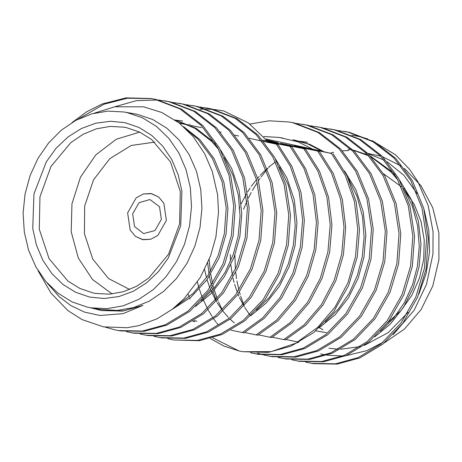 <?xml version="1.0" encoding="UTF-8"?>
<svg xmlns="http://www.w3.org/2000/svg" width="462" height="462" viewBox="0 0 462 462"><rect width="100%" height="100%" fill="white"/><g stroke="black" fill="none" stroke-linecap="round" stroke-linejoin="round"><path stroke-width="0.69" d="M151.675 193.682L143.272 194L136.169 197.828L127.61 212.878L130.151 230.07L135.383 236.284L142.336 239.576L150.739 239.252L157.842 235.429L166.401 220.38L163.86 203.182L158.633 196.974L150.93 193.538L143.272 194L136.169 197.828L127.61 212.878L130.151 230.07L135.383 236.284L143.081 239.72L150.739 239.252L157.842 235.429L166.401 220.38L163.86 203.182L158.633 196.974L151.675 193.682M143.555 233.61L155.024 230.538L161.359 219.404L159.482 206.676L149.913 199.538L138.987 202.714L132.652 213.848L134.534 226.576L143.555 233.61M337.884 130.492L349.486 132.334L374.682 142.001L395.784 158.385L412.375 180.619L423.723 208.252L428.355 238.652L426.137 268.618L417.567 297.21L402.679 323.371L382.721 344.207L359.944 357.888L337.156 364.125L313.328 363.675L305.613 362.127M343.953 131.306L347.765 132.045L372.961 141.713L394.057 158.091L410.649 180.324L422.002 207.958L426.634 238.357L424.416 268.33L415.84 296.922L400.958 323.082L380.994 343.913L358.223 357.594L335.429 363.831L311.607 363.386M324.099 128.153L335.701 129.995L360.897 139.663L381.999 156.041L398.591 178.274L409.938 205.908L414.57 236.307L412.352 266.279L403.782 294.872L388.894 321.032L368.936 341.863L346.159 355.544L323.371 361.786L299.543 361.336L291.828 359.783M330.168 128.967L333.98 129.701L359.176 139.368L380.272 155.752L396.864 177.98L408.217 205.613L412.849 236.013L410.631 265.985L402.056 294.577L387.173 320.738L367.209 341.574L344.438 355.255L321.644 361.492L297.823 361.041M310.314 125.808L321.916 127.651L347.112 137.318L368.214 153.702L384.806 175.93L396.153 203.563L400.785 233.963L398.567 263.935L389.997 292.527L375.109 318.688L355.151 339.524L332.374 353.205L309.586 359.442L285.759 358.991L278.043 357.444M316.383 126.623L320.195 127.356L345.391 137.023L366.487 153.407L383.079 175.641L394.433 203.274L399.064 233.674L396.846 263.64L388.271 292.232L373.388 318.393L353.424 339.229L330.653 352.91L307.859 359.147L284.038 358.697M296.529 123.47L308.131 125.306L333.327 134.973L354.429 151.357L371.021 173.591L382.369 201.224L387 231.624L384.782 261.59L376.212 290.182L361.324 316.343L341.366 337.179L318.589 350.86L295.801 357.097L271.974 356.652L264.258 355.099M271.113 356.497L268.341 355.942M302.598 124.278L306.41 125.017L331.601 134.685L352.702 151.062L369.294 173.296L380.648 200.93L385.279 231.329L383.062 261.301L374.486 289.893L359.603 316.054L339.639 336.885L316.868 350.566L294.075 356.808L270.253 356.358M249.942 124.03L269.155 120.842L288.814 121.939L294.346 122.967L319.542 132.634L340.638 149.018L357.236 171.246L368.584 198.879L373.215 229.279L370.998 259.251L362.427 287.843L347.539 314.004L327.581 334.834L304.804 348.521L282.011 354.758L258.189 354.308L250.473 352.754M257.328 354.158L254.556 353.603M288.814 121.939L292.625 122.673L317.816 132.34L338.917 148.724L355.509 170.952L366.863 198.585L371.494 228.985L369.277 258.957L360.701 287.549L345.819 313.71L325.854 334.546L303.084 348.227L280.29 354.464L256.468 354.013M245.27 308.333L244.935 307.582M244.392 306.306L244.248 305.954M243.618 304.412L240.702 296.2M240.2 294.56L239.501 292.134M238.958 290.107L236.96 280.942M236.561 278.586L235.736 272.557M235.412 269.271L234.927 255.324M243.618 209.286L247.003 201.045M248.4 198.042L251.189 192.567M252.35 190.448L257.259 182.415M258.443 180.654L259.973 178.476M261.007 177.056L266.424 170.23M267.527 168.953L267.937 168.491M268.89 167.429L269.554 166.695M282.126 358.287L278.921 357.519M222.291 309.95L218.549 301.911M218.006 300.6L217.775 300.023M217.157 298.435L214.351 290.165M213.854 288.461L213.115 285.718M212.584 283.599L210.712 274.197M210.337 271.685L209.199 259.367M217.7 303.649L217.365 302.893M216.822 301.622L216.678 301.264M216.049 299.728L213.132 291.516M212.63 289.87L211.931 287.451M211.388 285.424L209.39 276.259M208.991 273.902L207.709 262.959M263.409 354.88L257.513 353.089M217.81 324.405L216.551 322.794M216.049 322.13L213.692 318.855M212.982 317.816L212.376 316.903M211.839 316.072L208.131 309.84M207.438 308.558L202.893 298.926M202.264 297.384L199.347 289.177M198.845 287.531L197.366 282.132M190.125 298.966L189.795 298.209M189.253 296.933L188.178 294.271M212.728 337.838L239.045 350.964L224.11 346.125L210.349 338.513M72.072 122.522L86.792 111.7L102.223 103.938L126.022 97.875L150.958 98.51L156.497 99.538L181.693 109.211L202.789 125.589L219.381 147.823L230.734 175.456L235.366 205.856L233.148 235.822L224.572 264.414L209.69 290.575L189.726 311.411L166.955 325.092L144.161 331.329L120.339 330.884L114.98 329.885L105.532 327.2M150.958 98.51L154.77 99.249L179.966 108.916L201.068 125.3L217.66 147.528L229.013 175.162L233.639 205.561L231.422 235.533L222.851 264.125L207.964 290.286L188.005 311.117L165.234 324.803L142.44 331.04L118.613 330.59M200.034 107.069L211.636 108.911L236.833 118.578L257.929 134.962L274.526 157.19L285.874 184.823L290.506 215.223L288.288 245.195L279.718 273.787L264.83 299.948L244.872 320.784L222.095 334.465L199.301 340.702L173.758 339.957M206.104 107.883L209.915 108.616L235.106 118.284L256.208 134.667L272.799 156.895L284.153 184.534L288.779 214.934L286.561 244.9L277.991 273.492L263.109 299.653L243.145 320.489L220.374 334.17L197.58 340.407L173.752 339.957L167.764 338.704M186.25 104.724L197.852 106.566L223.048 116.233L244.144 132.617L260.741 154.851L272.089 182.484L276.721 212.884L274.503 242.85L265.933 271.442L251.045 297.603L231.087 318.439L208.31 332.12L185.516 338.357L161.694 337.907L153.979 336.359M160.834 337.757L154.851 336.434M192.319 105.538L196.131 106.277L221.321 115.945L242.423 132.323L259.015 154.556L270.368 182.19L274.994 212.589L272.776 242.562L264.206 271.154L249.318 297.314L229.36 318.145L206.589 331.826L183.795 338.068L159.968 337.618M172.465 102.385L184.067 104.227L209.263 113.895L230.359 130.272L246.956 152.506L258.304 180.14L262.936 210.539L260.718 240.511L252.148 269.103L237.26 295.264L217.302 316.095L194.525 329.776L171.731 336.018L147.909 335.568L140.194 334.014M147.049 335.418L144.271 334.863M178.534 103.199L182.346 103.933L207.536 113.6L228.638 129.984L245.23 152.212L256.583 179.845L261.209 210.245L258.991 240.217L250.421 268.809L235.533 294.97L215.575 315.806L192.804 329.487L170.01 335.724L146.183 335.273M164.743 100.855L170.282 101.883L195.478 111.55L216.574 127.934L233.171 150.162L244.519 177.795L249.151 208.195L246.933 238.167L238.363 266.759L223.475 292.92L203.517 313.756L180.74 327.437L157.946 333.674L134.124 333.223L126.409 331.676M133.264 333.073L130.486 332.519M158.68 100.04L168.555 101.588L193.751 111.255L214.853 127.639L231.445 149.873L242.798 177.506L247.424 207.906L245.207 237.872L236.636 266.464L221.748 292.625L201.79 313.461L179.019 327.142L156.225 333.379L132.398 332.929M213.819 109.413L223.7 110.961L213.935 109.442M213.069 109.361L206.988 109.067M206.116 109.061L199.942 109.275M114.807 106.774L136.371 100.681L157.808 99.959M90.668 307.784L101.091 309.557L117.319 310.424L133.558 307.588L149.209 301.155L163.675 291.366L176.42 278.592L186.966 263.3L194.912 246.079L199.965 227.558L201.934 208.449L200.745 189.455L196.442 171.298L189.195 154.649L179.262 140.142L167.019 128.315L152.934 119.612L137.52 114.357L123.943 111.977L107.715 111.105L91.476 113.941L75.826 120.374L61.359 130.163L48.614 142.943L38.069 158.229L30.122 175.456L25.069 193.971L23.1 213.086L24.29 232.08L28.592 250.237L35.84 266.886L45.773 281.393L58.016 293.22L72.101 301.923L87.514 307.172L90.668 307.784L106.895 308.651L123.14 305.821L138.785 299.388L153.251 289.599L165.997 276.819L176.542 261.532L184.488 244.306L189.541 225.791L191.511 206.676L190.327 187.682L186.024 169.525L178.771 152.876L168.838 138.369L156.595 126.542L142.51 117.839L127.102 112.589L123.943 111.977M47.32 283.177L59.217 296.714L70.784 305.561L84.454 312.093L99.948 315.471L123.077 313.629L142.879 305.446L123.342 310.845L101.415 310.522L90.46 307.75M94.433 113.15L114.72 106.791L143.705 106.814L161.81 112.48L179.244 123.048L193.151 136.59L204.724 153.846L212.295 171.454L217.59 194.877L218.555 212.162L215.904 236.867L210.487 255.988L200.387 277.31L184.228 298.596L172.453 309.142L157.138 318.78L139.01 325.594L127.102 327.749L103.459 326.842L82.069 319.594L68.006 310.724L50.953 292.995L38.144 270.824M126.594 127.697L123.914 127.177L110.135 126.438L96.344 128.846L83.062 134.309L70.778 142.619L51.005 166.447L39.963 196.795L39.299 229.146L49.111 258.703L67.937 281.063L79.897 288.45L92.983 292.908L95.663 293.428L109.436 294.167L123.227 291.759L136.515 286.296L148.799 277.985L168.572 254.158L179.614 223.81L180.272 191.459L170.466 161.902L151.64 139.541L139.674 132.155L126.594 127.697M112.168 293.942L92.487 279.516L78.297 258.015L71.188 231.832L71.939 203.869L80.469 177.229L95.83 154.862L116.32 139.258L139.663 132.149M154.776 142.146L131.208 145.484L109.823 158.645L93.572 179.799L84.69 206.035L84.407 233.737L92.758 259.072L108.599 278.557L129.735 289.495M89.564 297.078L75.595 292.296L62.838 284.344L51.79 273.527L42.879 260.273L36.44 245.074L32.727 228.528L33.928 193.948L46.304 161.792L56.15 148.187L67.966 136.954L81.289 128.528L95.617 123.221L110.389 121.252L125.046 122.684L139.022 127.466L151.779 135.418L162.82 146.235L171.737 159.488L178.17 174.688L181.884 191.233L180.682 225.814L168.307 257.969L158.46 271.575L146.645 282.808L133.322 291.233L118.994 296.54L104.221 298.51L89.564 297.078M365.309 153.066L366.395 153.309M368.289 153.782L384.309 160.141M387.185 161.781L403.927 175.346L417.071 193.526M424.07 209.523L428.817 230.238L429.521 251.934L426.149 273.55L418.861 294.046M408.108 312.283L388.178 332.669L364.275 345.38M360.429 346.558L340.534 349.266M338.346 349.226L328.875 348.261M367.96 153.442L380.671 156.162M382.75 156.826L400.987 165.962M404.417 168.468L420.992 185.695L432.767 207.785L438.888 233.108L438.9 259.817L432.807 285.961L421.049 309.621L404.493 329.065L384.344 342.879M330.29 153.13L333.697 152.281M342.4 150.866L348.879 150.491M353.667 150.589L355.838 150.733M351.726 135.106L360.268 136.735L367.631 138.906M323.082 329.781L319.259 327.806M194.756 321.708L192.775 321.269M196.956 321.234L193.919 320.564M265.165 140.558L266.603 140.87M266.915 139.98L278.008 142.712L262.624 140.113M268.52 141.955L291.822 146.76L266.759 141.025L305.607 149.105L280.544 143.364L319.392 151.444L294.329 145.709L331.456 153.494L345.322 175.491L354.406 201.496L357.779 229.354L355.486 256.612L347.938 282.732L335.077 307.063L317.735 327.333L297.493 341.92L298.827 342.146L271.159 351.646L242.769 351.686L239.045 350.964M297.493 341.92L286.07 339.524M317.671 151.155L331.537 173.146L340.621 199.157L343.994 227.009L341.701 254.273L334.153 280.394L321.292 304.724L303.95 324.994L283.708 339.576L285.435 339.87L305.671 325.283L323.019 305.012L335.874 280.688L343.428 254.568L345.715 227.304L342.342 199.451L333.258 173.441L319.392 151.444M283.708 339.576L272.285 337.179M303.886 148.81L317.752 170.801L326.836 196.812L330.209 224.665L327.916 251.929L320.368 278.049L307.507 302.379L290.165 322.649L269.923 337.237L271.65 337.531L291.886 322.944L309.234 302.674L322.089 278.343L329.643 252.223L331.93 224.959L328.557 197.107L319.473 171.096L305.607 149.105M269.923 337.237L258.501 334.834M290.101 146.466L303.967 168.463L313.051 194.473L316.424 222.326L314.131 249.59L306.583 275.71L293.722 300.034L276.38 320.305L256.139 334.892L257.865 335.187L278.101 320.599L295.449 300.329L308.304 275.999L315.858 249.878L318.145 222.615L314.772 194.762L305.688 168.751L291.822 146.76M256.139 334.892L244.716 332.496M242.354 332.553L244.08 332.842L264.316 318.254L281.664 297.984L294.519 273.66L302.073 247.54L304.36 220.276L300.987 192.423L291.903 166.412L278.037 144.415L276.316 144.127L290.182 166.118L299.266 192.128L302.639 219.981L300.346 247.245L292.798 273.365L279.937 297.695L262.595 317.966L242.354 332.553L230.931 330.151M223.7 110.961L248.342 122.898L269.028 142.608L263.75 141.459M261.942 141.066L249.307 138.323M238.646 136.007L234.84 135.181M221.142 132.207L220.362 132.04M188.704 125.162L179.36 123.135M331.456 153.494L312.583 149.134L298.013 141.846L279.175 137.445L263.883 136.509M312.583 149.134L266.129 139.045M269.028 142.608L276.316 144.127M278.037 144.415L263.461 141.112M201.432 127.633L190.87 125.404M188.542 124.913L179.106 122.938M383.587 173.833L401.299 186.636M404.354 189.917L414.298 204.458L421.044 221.465L424.232 240.044L423.7 259.228L419.473 278.014L411.769 295.426L400.999 310.545L387.716 322.591M372.002 140.535L395.611 154.828L409.58 169.34L417.81 181.549L428.141 205.521L433.079 231.803L432.946 254.002L426.478 284.361L414.16 310.175L393.104 334.713M382.888 342.365L366.816 350.641L345.697 355.74M342.688 355.971L327.154 355.232M325.421 354.943L320.599 353.898M292.873 139.772L308.033 144.017L321.979 151.241M348.446 178.794L357.143 196.627L362.485 216.487L364.137 237.087L362.231 257.103L357.293 275.6L349.232 293.301L338.323 309.066L325.184 321.945M295.772 141.072L299.711 141.262M300.583 141.337L306.658 142.117M348.013 149.145L351.461 149.815M353.326 150.242L368.826 155.89M371.552 157.294L391.066 172.095L398.082 180.192M403.586 188.167L412.283 206L417.625 225.86L419.277 246.46L417.371 266.47L412.433 284.967L404.371 302.668L393.462 318.439L380.324 331.312M333.177 153.788L347.043 175.779L356.127 201.79L359.5 229.643L357.213 256.907L348.643 285.499L333.755 311.659L313.796 332.496L291.02 346.177L268.231 352.414L242.769 351.686M78.309 119.092L103.944 104.233L127.316 98.215L151.825 98.666M186.625 129.516L198.077 139.299L212.353 158.333L222.153 181.993L226.201 208.021L224.382 233.68L218.145 255.642L207.536 276.161L193.191 293.399L176.368 305.994M175.208 120.068L195.114 128.413L211.862 141.638L218.878 149.734M224.376 157.709L233.079 175.548L238.421 195.409L240.067 216.008L238.167 236.018L233.229 254.516L225.167 272.216L214.258 287.982L201.12 300.86M175.341 120.16L175.647 120.184M176.519 120.253L182.594 121.032M279.522 167.082L288.219 184.916L293.561 204.776L295.212 225.375L293.306 245.391L288.369 263.889L280.307 281.583L269.398 297.355L256.26 310.233M142.879 305.446L122.8 311.076L101.415 310.522M183.622 126.709L199.798 139.588L214.073 158.628L223.874 182.288L227.922 208.31L226.103 233.968L219.15 257.732L207.097 279.608L190.87 297.32L172.182 309.344M174.913 119.86L195.94 128.182L213.583 141.932L215.656 144.127M220.599 150.029L231.837 168.717L239.125 190.511L241.788 213.681L239.888 236.313L234.095 257.138L224.353 276.761L211.163 293.595L195.542 306.404M279.175 137.445L283.246 138.178M294.594 140.067L309.881 144.358L323.926 151.686M344.669 171.113L355.902 189.801L363.19 211.596L365.852 234.765L363.952 257.398L358.16 278.222L348.423 297.846L335.227 314.68L319.612 327.483M234.28 322.932L230.151 319.178M229.221 318.254L228.921 317.948M228.164 317.169L222.996 311.197M222.141 310.094L217.279 302.968M216.586 301.825L216.424 301.547M215.644 300.196L210.476 289.507M209.783 287.768L207.045 279.677M206.497 277.714L204.626 269.56M296.598 141.349L300.56 141.499M301.432 141.557L307.519 142.267M249.711 314.778L244.848 307.657M244.155 306.508L243.994 306.231M243.214 304.88L239.478 297.511M238.837 296.067L238.046 294.19M237.352 292.452L234.615 284.361M234.067 282.397L232.969 277.98M232.432 275.444L230.85 264.818M230.555 261.336L230.29 254.539M239.131 208.524L239.801 206.936M241.228 203.736L246.229 194.19M247.574 191.949L250.098 188.057M251.27 186.359L256.497 179.539M257.721 178.095L259.159 176.467M260.245 175.271L266.112 169.444M267.296 168.382L267.683 168.041M268.722 167.14L275.468 161.885M349.734 149.434L351.38 149.734M353.182 150.104L367.989 154.978M370.547 156.179L392.787 172.384L394.86 174.578M399.809 180.48L411.041 199.168L418.329 220.969L420.992 244.132L419.092 266.765L413.299 287.589L403.563 307.218L390.373 324.047L374.751 336.856M275.745 159.402L286.977 178.089L294.265 199.884L296.927 223.048L295.027 245.68L289.235 266.51L279.498 286.134L266.303 302.962L250.681 315.771M189.512 124.573L190.159 124.238M315.812 330.838L326.42 332.64"/></g></svg>
